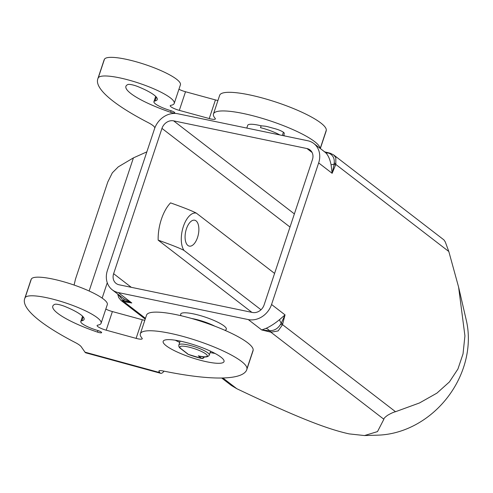 <?xml version="1.0" encoding="UTF-8"?>
<svg xmlns="http://www.w3.org/2000/svg" width="493" height="493" viewBox="0 0 493 493"><rect width="100%" height="100%" fill="white"/><g stroke="black" fill="none" stroke-linecap="round" stroke-linejoin="round"><path stroke-width="0.74" d="M24.65 298.776L30.849 280.153A160.361 32.378 18.4 0 1 31.342 279.026A40.087 8.091 18.4 0 1 72.533 284.523A40.087 8.091 18.4 0 1 107.301 304.619L101.102 323.248A40.087 8.091 -161.6 0 0 66.333 303.152A40.087 8.091 -161.6 0 0 25.143 297.655A160.361 32.378 -161.6 0 0 24.65 298.776A160.361 32.378 -161.6 0 0 75.201 342.506A20.287 4.098 18.4 0 1 81.271 346.807L84.987 352.162A20.047 5.109 105.3 0 0 85.899 352.865L160.687 373.306A20.047 5.109 -74.7 0 1 159.775 372.603L159.029 371.531A8.017 1.621 18.4 0 1 158.9 371.044A8.017 1.621 18.4 0 1 163.091 370.964A160.361 32.378 -161.6 0 0 246.229 370.859A120.267 24.28 -161.6 0 0 246.728 369.793A120.267 24.28 -161.6 0 0 246.968 368.659A56.128 11.333 -161.6 0 0 245.2 364.814A56.128 11.333 -161.6 0 0 188.492 337.988A56.128 11.333 -161.6 0 0 140.345 333.755A56.128 11.333 -161.6 0 0 141.996 338.13A8.017 1.621 18.4 0 1 142.237 338.753A8.017 1.621 18.4 0 1 136.111 338.364L106.198 330.187A8.017 1.621 18.4 0 1 97.103 325.516A8.017 1.621 18.4 0 1 97.768 325.14A40.087 8.091 -161.6 0 0 100.979 323.525A40.087 8.091 -161.6 0 0 101.102 323.242M140.345 333.755L146.538 315.126A56.128 11.333 18.4 0 1 194.692 319.359A56.128 11.333 18.4 0 1 251.399 346.191A56.128 11.333 18.4 0 1 253.162 350.036A120.267 24.28 18.4 0 1 252.927 351.164L246.728 369.793M214.893 326.212A20.047 4.049 -161.6 0 0 193.848 318.897A20.047 4.049 -161.6 0 0 191.685 318.49M181.165 315.76L180.863 315.187A24.052 4.856 18.4 0 1 193.404 313.875A24.052 4.856 18.4 0 1 218.14 322.385A24.052 4.856 18.4 0 1 225.535 330.045L224.95 330.322M395.522 411.717L282.551 324.665L280.48 324.394L281.244 323.192A8.017 2.779 49.3 0 1 279.549 319.643L285.046 314.885L281.244 323.192L282.754 323.685L282.551 324.665L278.12 330.932L270.904 332.208L383.868 419.253C383.634 418.6 384.873 417.281 387.597 415.297C390.943 413.356 393.58 412.16 395.522 411.717L419.5 402.96L436.921 393.124L449.413 381.933L457.935 369.004L463.032 353.875L464.93 335.875L458.595 287.074L448.815 251.51L445.271 241.915L443.959 239.931M279.87 134.946A20.047 4.049 -161.6 0 0 260.501 127.675L261.124 125.807A20.047 4.049 -161.6 0 0 258.295 125.16A20.047 4.049 -161.6 0 0 247.702 125.327L246.79 128.081M186.416 228.881A13.231 6.495 -78.3 0 1 194.667 220.217A13.231 6.495 -78.3 0 1 197.545 237.453A13.231 6.495 -78.3 0 1 189.287 246.124A13.231 6.495 -78.3 0 1 186.416 228.881M443.996 239.955L333.613 154.901L335.795 157.557L335.844 164.465L448.815 251.51M221.684 378.014L231.414 385.508L236.819 388.724C298.857 418.249 327.407 429.07 349.149 433.889L364.5 435.553L377.509 431.597L383.868 419.253M154.907 127.73L154.395 126.991A20.287 4.098 -161.6 0 0 148.325 122.689A160.361 32.378 18.4 0 1 97.774 78.96A160.361 32.378 18.4 0 1 98.267 77.839A40.087 8.091 18.4 0 1 139.457 83.335A40.087 8.091 18.4 0 1 174.226 103.425A40.087 8.091 18.4 0 1 174.103 103.709A40.087 8.091 18.4 0 1 170.892 105.323A8.017 1.621 -161.6 0 0 170.227 105.699A8.017 1.621 -161.6 0 0 179.323 110.37L209.235 118.548A8.017 1.621 -161.6 0 0 215.361 118.936A8.017 1.621 -161.6 0 0 215.121 118.314A56.128 11.333 18.4 0 1 213.469 113.938A56.128 11.333 18.4 0 1 261.617 118.172A56.128 11.333 18.4 0 1 318.324 144.997A56.128 11.333 18.4 0 1 320.086 148.338M320.333 148.529L326.052 131.348A120.267 24.28 -161.6 0 0 326.286 130.214A56.128 11.333 -161.6 0 0 324.523 126.368A56.128 11.333 -161.6 0 0 267.816 99.543A56.128 11.333 -161.6 0 0 219.662 95.309L213.469 113.938M175.298 340.213A32.07 6.477 -161.6 0 0 179.711 342.419M210.141 352.544A32.07 6.477 -161.6 0 0 210.184 352.55A32.07 6.477 -161.6 0 0 214.997 353.419M207.085 361.862A32.07 6.477 18.4 0 1 176.63 351.743A32.07 6.477 18.4 0 1 163.165 341.347A32.07 6.477 18.4 0 1 180.118 341.082A32.07 6.477 18.4 0 1 210.566 351.207A32.07 6.477 18.4 0 1 224.032 361.597A32.07 6.477 18.4 0 1 207.085 361.862M199.24 356.057L198.26 355.835L201.649 358.442L202.691 358.503M188.32 354.436L188.517 354.492A22.45 4.536 18.4 0 0 201.649 358.442L203.011 358.405L203.868 357.511L202.869 356.741M98.199 332.337A4.012 0.807 18.4 0 1 97.466 332.103A52.116 10.526 18.4 0 1 52.788 306.159A52.116 10.526 18.4 0 1 54.778 304.341A8.017 1.621 -161.6 0 1 58.753 304.563A8.017 1.621 -161.6 0 1 64.879 306.461A32.07 6.477 18.4 0 1 84.118 319.359A32.07 6.477 18.4 0 1 81.9 320.783A16.035 3.235 -161.6 0 0 80.79 321.498A16.035 3.235 -161.6 0 0 97.466 330.409A4.012 0.807 18.4 0 1 101.638 332.639A4.012 0.807 18.4 0 1 98.199 332.337M171.324 112.521A4.012 0.807 18.4 0 1 170.59 112.287A52.116 10.526 18.4 0 1 125.912 86.343A52.116 10.526 18.4 0 1 127.903 84.525A8.017 1.621 -161.6 0 1 131.877 84.747A8.017 1.621 -161.6 0 1 138.003 86.639A32.07 6.477 18.4 0 1 157.236 99.543A32.07 6.477 18.4 0 1 155.024 100.966A16.035 3.235 -161.6 0 0 153.915 101.681A16.035 3.235 -161.6 0 0 170.59 110.592A4.012 0.807 18.4 0 1 174.762 112.823A4.012 0.807 18.4 0 1 171.324 112.521M74.098 285.059L75.472 279.13L107.782 182.003L112.33 172.827L118.271 166.856L133.424 157.877L89.134 291.012M107.412 270.411L154.506 128.833A20.047 16.99 127.6 0 1 177.8 113.754L307.755 140.739A20.047 16.99 127.6 0 1 313.788 143.488A20.047 16.99 127.6 0 1 318.657 162.918L271.557 304.495A20.047 16.99 127.6 0 1 248.262 319.575L118.314 292.589A20.047 16.99 127.6 0 1 112.275 289.841A20.047 16.99 127.6 0 1 107.412 270.411M133.424 157.877L146.846 151.869M105.816 309.068A8.017 1.621 -161.6 0 0 112.392 311.564L142.311 319.735A8.017 1.621 -161.6 0 0 144.813 320.314M164.04 371.161A20.047 5.109 -74.7 0 1 160.687 373.306M174.226 103.425L180.42 84.802A40.087 8.091 -161.6 0 0 145.657 64.706A40.087 8.091 -161.6 0 0 104.467 59.209A160.361 32.378 -161.6 0 0 103.968 60.331L97.774 78.96M217.937 100.498A8.017 1.621 18.4 0 1 215.435 99.919L185.516 91.741A8.017 1.621 18.4 0 1 178.941 89.251M261.124 125.807L264.359 126.103A8.017 1.621 18.4 0 1 268.303 126.88L275.168 128.759A8.017 1.621 18.4 0 1 284.276 133.393L283.715 135.748M284.701 135.951A20.047 4.049 -161.6 0 0 283.882 135.255M198.747 355.989C204.607 357.591 208.132 357.271 209.309 355.046A16.035 3.235 -161.6 0 0 207.775 352.822A16.035 3.235 -161.6 0 0 187.352 344.786A16.035 3.235 -161.6 0 0 178.879 344.921C178.546 346.419 179.187 347.676 180.808 348.699A1.602 1.362 127.6 0 0 181.288 348.915L187.808 353.937M458.595 287.074L466.323 320.37A88.198 74.745 127.6 0 1 377.872 435.153L364.5 435.553M183.981 250.407C180.272 248.38 171.663 244.953 158.154 240.134A32.07 15.745 -78.3 0 1 170.553 202.876C184.055 207.695 192.664 211.121 196.374 213.149A20.496 10.063 101.7 0 0 183.359 226.527A20.496 10.063 101.7 0 0 183.981 250.407L261 309.758M158.154 240.134L251.88 312.359M113.63 273.695L161.963 128.39A10.02 8.492 127.6 0 1 173.616 120.853L306.985 148.547A10.02 8.492 127.6 0 1 310.005 149.921A10.02 8.492 127.6 0 1 312.433 159.633L264.1 304.939A10.02 8.492 127.6 0 1 252.453 312.476L119.078 284.781A10.02 8.492 127.6 0 1 116.065 283.407A10.02 8.492 127.6 0 1 113.63 273.695L131.317 287.327M196.374 213.149L274.583 273.418M333.613 154.901L330.236 153.237A4.012 0.9 105.7 0 0 329.706 153.576C333.089 155.492 334.599 158.567 334.236 162.801A4.012 1.756 27.7 0 1 335.844 164.465L335.443 165.291A4.012 1.319 -157 0 0 334.131 164.194L332.14 173.308L318.657 162.918M324.77 151.967C327.672 154.155 329.768 158.419 331.068 164.761L334.131 164.194L334.236 162.801M324.64 151.85L328.665 153.07A4.012 1.43 -76.1 0 1 329.188 152.959L324.277 151.764M329.706 153.576L328.665 153.07A8.017 6.594 -54.7 0 1 324.979 152.109A8.017 6.594 -54.7 0 1 324.949 152.084M331.068 164.761L332.14 173.308L335.443 165.291M313.788 143.488L325.053 152.164M279.556 319.63C274.854 323.5 270.367 326.403 266.109 328.344L261.746 329.965L269.973 331.955A4.012 1.43 -76.1 0 1 269.554 330.76L261.746 329.965L248.262 319.575M280.48 324.394C278.132 328.264 274.903 330.359 270.793 330.667A4.012 0.9 105.7 0 0 270.904 332.208L269.973 331.955M266.109 328.344A8.017 5.528 -112.8 0 1 269.554 330.76L270.793 330.667M145.472 318.336L123.854 301.673L121.038 300.453L145.219 319.088M122.467 299.867L123.614 300.459A8.017 1.226 126.3 0 0 123.946 298.826L131.797 302.979L123.614 300.459A4.012 2.465 99.2 0 0 124.587 301.771L123.854 301.673A4.012 2.866 -83.8 0 1 122.467 299.867L118.191 294.401M123.946 298.82L123.453 298.45M25.143 297.655L31.342 279.026M326.286 130.214L320.222 148.442M181.288 348.915A14.433 2.915 18.4 0 1 187.531 346.795A14.433 2.915 18.4 0 1 205.908 354.029A14.433 2.915 18.4 0 1 198.26 355.835M204.084 356.864L203.899 357.653M97.466 332.103L97.978 330.569M170.59 112.287L171.102 110.752M102.15 298.105L107.258 282.748M159.775 372.603L84.987 352.162M83.194 316.888L81.9 320.783M156.318 97.072L155.024 100.966M185.516 91.741L179.323 110.37M104.467 59.209L98.267 77.839M209.235 118.548L215.435 99.919M282.754 323.685L285.046 314.885L271.557 304.495M161.963 128.39L290.007 227.057M306.985 148.547L312.1 152.491M173.616 120.853L294.376 213.913M118.314 292.589L131.797 302.979L124.587 301.771M236.819 388.724L222.885 377.983M142.311 319.735L136.111 338.364M106.198 330.187L112.392 311.564M246.968 368.659L253.162 350.036M159.029 371.531L159.301 370.73M209.309 355.046L210.585 351.213M204.194 356.877L203.942 357.622L201.957 358.559L188.092 354.313M153.915 101.681L155.677 96.388M80.79 321.498L82.553 316.204M180.808 348.699L188.098 354.313M180.155 341.088L178.879 344.921M329.188 152.959L330.236 153.237M117.71 294.031L118.69 297.562L121.038 300.453M123.484 298.481L112.275 289.841M283.42 132.266L282.353 135.464"/></g></svg>
